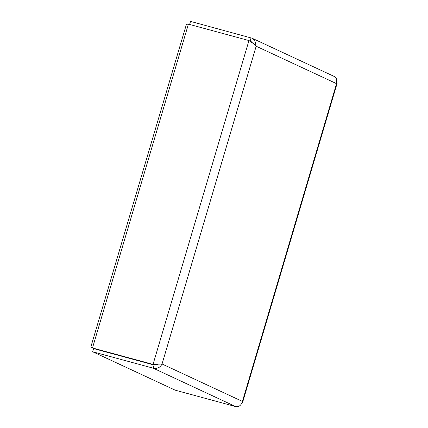 <?xml version="1.0" encoding="UTF-8"?>
<svg xmlns="http://www.w3.org/2000/svg" width="428" height="428" viewBox="0 0 428 428"><rect width="100%" height="100%" fill="white"/><g stroke="black" fill="none" stroke-linecap="round" stroke-linejoin="round"><path stroke-width="0.64" d="M158.114 364.314L157.408 364.763L154.144 365.036L93.598 348.606L92.667 351.752L153.213 368.182C157.263 368.941 160.206 367.545 162.046 363.987L153.037 364.394L92.491 347.964L188.416 24.129L248.962 40.558L253.895 43.934L256.169 46.224L254.799 40.419L252.081 38.22L334.375 76.532L336.392 78.41L336.552 83.653L337.152 83.187L336.916 82.502M241.884 403.144L242.596 402.4L242.425 401.416C241.296 405.3 239.059 407.028 235.716 406.6L175.17 390.165L92.667 351.752M154.144 365.036L153.213 368.182L235.716 406.6M156.867 364.319L154.139 364.907L92.491 347.964M250.514 41.58L248.962 40.558L153.037 364.394L154.139 364.907M252.081 38.22L190.519 21.4L189.615 24.455M252.675 43.041L250.696 41.195L249.481 40.804M251.215 41.484L250.134 40.981L251.065 37.835M188.154 25.001L186.362 24.514L90.838 346.996L92.539 347.793M94.593 348.745L95.251 349.055M92.63 347.483L90.838 346.996M110.017 353.063L109.359 352.752M242.425 401.416L336.552 83.653L256.169 46.224L162.046 363.987L242.425 401.416M242.606 402.406L337.162 83.193"/></g></svg>
